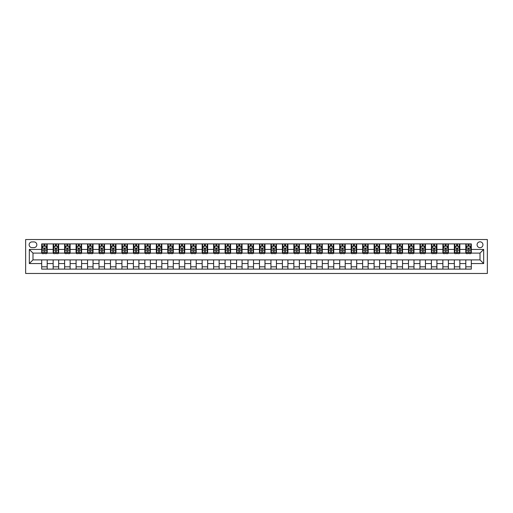 <?xml version="1.0" encoding="UTF-8"?>
<svg xmlns="http://www.w3.org/2000/svg" width="513" height="513" viewBox="0 0 513 513"><rect width="100%" height="100%" fill="white"/><g stroke="black" fill="none" stroke-linecap="round" stroke-linejoin="round"><path stroke-width="0.77" d="M480.014 241.828A2.937 2.937 0 0 0 477.077 244.765A2.937 2.937 0 0 0 480.014 247.696A2.937 2.937 0 0 0 482.951 244.765A2.937 2.937 0 0 0 480.014 241.828M25.65 273.461L487.35 273.461L487.35 239.539L25.65 239.539L25.65 273.461M31.979 247.606L33.993 247.606A2.841 2.841 0 0 0 36.84 244.765A2.841 2.841 0 0 0 33.993 241.918L31.979 241.918A2.841 2.841 0 0 0 29.132 244.765A2.841 2.841 0 0 0 31.979 247.606M41.694 263.56L29.318 263.56L29.318 249.44L41.694 249.44L41.694 253.108L32.986 253.108L32.986 259.892L41.694 259.892L41.694 269.107L471.306 269.107L471.306 259.892L480.014 259.892L480.014 253.108L471.306 253.108L471.306 249.44L483.682 249.44L483.682 263.56L471.306 263.56M471.306 249.44L471.306 243.893L41.694 243.893L41.694 249.44M465.804 243.893L465.804 253.108L466.259 253.108M468.003 253.108L469.1 253.108M470.844 253.108L471.306 253.108M465.804 253.108L459.385 253.108M454.338 243.893L454.338 253.108L454.8 253.108M456.538 253.108L457.641 253.108M454.338 253.108L447.92 253.108M442.879 243.893L442.879 253.108L443.335 253.108M445.079 253.108L446.175 253.108M442.879 253.108L436.46 253.108M431.414 243.893L431.414 253.108L431.875 253.108M433.613 253.108L434.716 253.108M431.414 253.108L424.995 253.108M419.955 243.893L419.955 253.108L420.41 253.108M422.154 253.108L423.251 253.108M419.955 253.108L413.536 253.108M408.489 243.893L408.489 253.108L408.951 253.108M410.689 253.108L411.792 253.108M408.489 253.108L402.07 253.108M397.03 243.893L397.03 253.108L397.485 253.108M399.229 253.108L400.326 253.108M397.03 253.108L390.611 253.108M385.564 243.893L385.564 253.108L386.026 253.108M387.764 253.108L388.867 253.108M385.564 253.108L379.145 253.108M374.105 243.893L374.105 253.108L374.561 253.108M376.305 253.108L377.401 253.108M374.105 253.108L367.686 253.108M362.64 243.893L362.64 253.108L363.101 253.108M364.839 253.108L365.942 253.108M362.64 253.108L356.221 253.108M351.181 243.893L351.181 253.108L351.636 253.108M353.38 253.108L354.477 253.108M351.181 253.108L344.762 253.108M339.715 243.893L339.715 253.108L340.177 253.108M341.915 253.108L343.017 253.108M339.715 253.108L333.296 253.108M328.256 243.893L328.256 253.108L328.711 253.108M330.455 253.108L331.552 253.108M328.256 253.108L321.837 253.108M316.79 243.893L316.79 253.108L317.252 253.108M318.99 253.108L320.093 253.108M316.79 253.108L310.371 253.108M305.331 243.893L305.331 253.108L305.786 253.108M307.531 253.108L308.627 253.108M305.331 253.108L298.912 253.108M293.866 243.893L293.866 253.108L294.327 253.108M296.065 253.108L297.168 253.108M293.866 253.108L287.447 253.108M282.406 243.893L282.406 253.108L282.862 253.108M284.606 253.108L285.709 253.108M282.406 253.108L275.988 253.108M270.941 243.893L270.941 253.108L271.403 253.108M273.14 253.108L274.243 253.108M270.941 253.108L264.522 253.108M259.482 243.893L259.482 253.108L259.937 253.108M261.681 253.108L262.784 253.108M259.482 253.108L253.063 253.108M248.016 243.893L248.016 253.108L248.478 253.108M250.216 253.108L251.319 253.108M248.016 253.108L241.597 253.108M236.557 243.893L236.557 253.108L237.012 253.108M238.757 253.108L239.86 253.108M236.557 253.108L230.138 253.108M225.092 243.893L225.092 253.108L225.553 253.108M227.291 253.108L228.394 253.108M225.092 253.108L218.673 253.108M213.632 243.893L213.632 253.108L214.088 253.108M215.832 253.108L216.935 253.108M213.632 253.108L207.214 253.108M202.167 243.893L202.167 253.108L202.629 253.108M204.373 253.108L205.469 253.108M202.167 253.108L195.748 253.108M190.708 243.893L190.708 253.108L191.163 253.108M192.907 253.108L194.01 253.108M190.708 253.108L184.289 253.108M179.242 243.893L179.242 253.108L179.704 253.108M181.448 253.108L182.545 253.108M179.242 253.108L172.823 253.108M167.783 243.893L167.783 253.108L168.238 253.108M169.983 253.108L171.085 253.108M167.783 253.108L161.364 253.108M156.318 243.893L156.318 253.108L156.779 253.108M158.523 253.108L159.62 253.108M156.318 253.108L149.899 253.108M144.858 243.893L144.858 253.108L145.314 253.108M147.058 253.108L148.161 253.108M144.858 253.108L138.439 253.108M133.393 243.893L133.393 253.108L133.855 253.108M135.599 253.108L136.695 253.108M133.393 253.108L126.974 253.108M121.934 243.893L121.934 253.108L122.389 253.108M124.133 253.108L125.236 253.108M121.934 253.108L115.515 253.108M110.468 243.893L110.468 253.108L110.93 253.108M112.674 253.108L113.771 253.108M110.468 253.108L104.049 253.108M99.009 243.893L99.009 253.108L99.464 253.108M101.208 253.108L102.311 253.108M99.009 253.108L92.59 253.108M87.543 243.893L87.543 253.108L88.005 253.108M89.749 253.108L90.846 253.108M87.543 253.108L81.125 253.108M76.084 243.893L76.084 253.108L76.54 253.108M78.284 253.108L79.387 253.108M76.084 253.108L69.665 253.108M64.619 243.893L64.619 253.108L65.08 253.108M66.825 253.108L67.921 253.108M64.619 253.108L58.2 253.108M53.16 243.893L53.16 253.108L53.615 253.108M55.359 253.108L56.462 253.108M53.16 253.108L46.741 253.108M41.694 253.108L42.156 253.108M43.9 253.108L44.997 253.108M41.694 259.892L47.196 259.892L47.196 269.107M471.306 259.892L47.196 259.892M47.196 243.893L47.196 253.108M41.694 246.182L42.156 246.182M43.9 246.182L44.997 246.182M46.741 246.182L47.196 246.182M41.694 266.818L47.196 266.818M53.16 259.892L53.16 269.107M58.662 243.893L58.662 253.108M53.16 246.182L53.615 246.182M55.359 246.182L56.462 246.182M58.2 246.182L58.662 246.182M58.662 259.892L58.662 269.107M53.16 266.818L58.662 266.818M64.619 259.892L64.619 269.107M70.121 259.892L70.121 269.107M64.619 266.818L70.121 266.818M70.121 243.893L70.121 253.108M64.619 246.182L65.08 246.182M66.825 246.182L67.921 246.182M69.665 246.182L70.121 246.182M76.084 259.892L76.084 269.107M81.586 259.892L81.586 269.107M76.084 266.818L81.586 266.818M81.586 243.893L81.586 253.108M76.084 246.182L76.54 246.182M78.284 246.182L79.387 246.182M81.125 246.182L81.586 246.182M87.543 259.892L87.543 269.107M93.045 259.892L93.045 269.107M87.543 266.818L93.045 266.818M93.045 243.893L93.045 253.108M87.543 246.182L88.005 246.182M89.749 246.182L90.846 246.182M92.59 246.182L93.045 246.182M99.009 259.892L99.009 269.107M104.511 259.892L104.511 269.107M99.009 266.818L104.511 266.818M104.511 243.893L104.511 253.108M99.009 246.182L99.464 246.182M101.208 246.182L102.311 246.182M104.049 246.182L104.511 246.182M110.468 259.892L110.468 269.107M115.97 259.892L115.97 269.107M110.468 266.818L115.97 266.818M115.97 243.893L115.97 253.108M110.468 246.182L110.93 246.182M112.674 246.182L113.771 246.182M115.515 246.182L115.97 246.182M121.934 259.892L121.934 269.107M127.436 259.892L127.436 269.107M121.934 266.818L127.436 266.818M127.436 243.893L127.436 253.108M121.934 246.182L122.389 246.182M124.133 246.182L125.236 246.182M126.974 246.182L127.436 246.182M133.393 259.892L133.393 269.107M138.895 259.892L138.895 269.107M133.393 266.818L138.895 266.818M138.895 243.893L138.895 253.108M133.393 246.182L133.855 246.182M135.599 246.182L136.695 246.182M138.439 246.182L138.895 246.182M144.858 259.892L144.858 269.107M150.36 259.892L150.36 269.107M144.858 266.818L150.36 266.818M150.36 243.893L150.36 253.108M144.858 246.182L145.314 246.182M147.058 246.182L148.161 246.182M149.899 246.182L150.36 246.182M156.318 259.892L156.318 269.107M161.819 259.892L161.819 269.107M156.318 266.818L161.819 266.818M161.819 243.893L161.819 253.108M156.318 246.182L156.779 246.182M158.523 246.182L159.62 246.182M161.364 246.182L161.819 246.182M167.783 259.892L167.783 269.107M173.285 259.892L173.285 269.107M167.783 266.818L173.285 266.818M173.285 243.893L173.285 253.108M167.783 246.182L168.238 246.182M169.983 246.182L171.085 246.182M172.823 246.182L173.285 246.182M179.242 259.892L179.242 269.107M184.744 259.892L184.744 269.107M179.242 266.818L184.744 266.818M184.744 243.893L184.744 253.108M179.242 246.182L179.704 246.182M181.448 246.182L182.545 246.182M184.289 246.182L184.744 246.182M190.708 259.892L190.708 269.107M196.21 259.892L196.21 269.107M190.708 266.818L196.21 266.818M196.21 243.893L196.21 253.108M190.708 246.182L191.163 246.182M192.907 246.182L194.01 246.182M195.748 246.182L196.21 246.182M202.167 259.892L202.167 269.107M207.669 259.892L207.669 269.107M202.167 266.818L207.669 266.818M207.669 243.893L207.669 253.108M202.167 246.182L202.629 246.182M204.373 246.182L205.469 246.182M207.214 246.182L207.669 246.182M213.632 259.892L213.632 269.107M219.134 259.892L219.134 269.107M213.632 266.818L219.134 266.818M219.134 243.893L219.134 253.108M213.632 246.182L214.088 246.182M215.832 246.182L216.935 246.182M218.673 246.182L219.134 246.182M225.092 259.892L225.092 269.107M230.594 259.892L230.594 269.107M225.092 266.818L230.594 266.818M230.594 243.893L230.594 253.108M225.092 246.182L225.553 246.182M227.291 246.182L228.394 246.182M230.138 246.182L230.594 246.182M236.557 259.892L236.557 269.107M242.059 259.892L242.059 269.107M236.557 266.818L242.059 266.818M242.059 243.893L242.059 253.108M236.557 246.182L237.012 246.182M238.757 246.182L239.86 246.182M241.597 246.182L242.059 246.182M248.016 259.892L248.016 269.107M253.518 259.892L253.518 269.107M248.016 266.818L253.518 266.818M253.518 243.893L253.518 253.108M248.016 246.182L248.478 246.182M250.216 246.182L251.319 246.182M253.063 246.182L253.518 246.182M259.482 259.892L259.482 269.107M264.984 259.892L264.984 269.107M259.482 266.818L264.984 266.818M264.984 243.893L264.984 253.108M259.482 246.182L259.937 246.182M261.681 246.182L262.784 246.182M264.522 246.182L264.984 246.182M270.941 259.892L270.941 269.107M276.443 259.892L276.443 269.107M270.941 266.818L276.443 266.818M276.443 243.893L276.443 253.108M270.941 246.182L271.403 246.182M273.14 246.182L274.243 246.182M275.988 246.182L276.443 246.182M282.406 259.892L282.406 269.107M287.908 259.892L287.908 269.107M282.406 266.818L287.908 266.818M287.908 243.893L287.908 253.108M282.406 246.182L282.862 246.182M284.606 246.182L285.709 246.182M287.447 246.182L287.908 246.182M293.866 259.892L293.866 269.107M299.368 259.892L299.368 269.107M293.866 266.818L299.368 266.818M299.368 243.893L299.368 253.108M293.866 246.182L294.327 246.182M296.065 246.182L297.168 246.182M298.912 246.182L299.368 246.182M305.331 259.892L305.331 269.107M310.833 259.892L310.833 269.107M305.331 266.818L310.833 266.818M310.833 243.893L310.833 253.108M305.331 246.182L305.786 246.182M307.531 246.182L308.627 246.182M310.371 246.182L310.833 246.182M316.79 259.892L316.79 269.107M322.292 259.892L322.292 269.107M316.79 266.818L322.292 266.818M322.292 243.893L322.292 253.108M316.79 246.182L317.252 246.182M318.99 246.182L320.093 246.182M321.837 246.182L322.292 246.182M328.256 259.892L328.256 269.107M333.758 259.892L333.758 269.107M328.256 266.818L333.758 266.818M333.758 243.893L333.758 253.108M328.256 246.182L328.711 246.182M330.455 246.182L331.552 246.182M333.296 246.182L333.758 246.182M339.715 259.892L339.715 269.107M345.217 259.892L345.217 269.107M339.715 266.818L345.217 266.818M345.217 243.893L345.217 253.108M339.715 246.182L340.177 246.182M341.915 246.182L343.017 246.182M344.762 246.182L345.217 246.182M351.181 259.892L351.181 269.107M356.682 259.892L356.682 269.107M351.181 266.818L356.682 266.818M356.682 243.893L356.682 253.108M351.181 246.182L351.636 246.182M353.38 246.182L354.477 246.182M356.221 246.182L356.682 246.182M362.64 259.892L362.64 269.107M368.142 259.892L368.142 269.107M362.64 266.818L368.142 266.818M368.142 243.893L368.142 253.108M362.64 246.182L363.101 246.182M364.839 246.182L365.942 246.182M367.686 246.182L368.142 246.182M374.105 259.892L374.105 269.107M379.607 259.892L379.607 269.107M374.105 266.818L379.607 266.818M379.607 243.893L379.607 253.108M374.105 246.182L374.561 246.182M376.305 246.182L377.401 246.182M379.145 246.182L379.607 246.182M385.564 259.892L385.564 269.107M391.066 259.892L391.066 269.107M385.564 266.818L391.066 266.818M391.066 243.893L391.066 253.108M385.564 246.182L386.026 246.182M387.764 246.182L388.867 246.182M390.611 246.182L391.066 246.182M397.03 259.892L397.03 269.107M402.532 259.892L402.532 269.107M397.03 266.818L402.532 266.818M402.532 243.893L402.532 253.108M397.03 246.182L397.485 246.182M399.229 246.182L400.326 246.182M402.07 246.182L402.532 246.182M408.489 259.892L408.489 269.107M413.991 259.892L413.991 269.107M408.489 266.818L413.991 266.818M413.991 243.893L413.991 253.108M408.489 246.182L408.951 246.182M410.689 246.182L411.792 246.182M413.536 246.182L413.991 246.182M419.955 259.892L419.955 269.107M425.457 259.892L425.457 269.107M419.955 266.818L425.457 266.818M425.457 243.893L425.457 253.108M419.955 246.182L420.41 246.182M422.154 246.182L423.251 246.182M424.995 246.182L425.457 246.182M431.414 259.892L431.414 269.107M436.916 259.892L436.916 269.107M431.414 266.818L436.916 266.818M436.916 243.893L436.916 253.108M431.414 246.182L431.875 246.182M433.613 246.182L434.716 246.182M436.46 246.182L436.916 246.182M442.879 259.892L442.879 269.107M448.381 259.892L448.381 269.107M442.879 266.818L448.381 266.818M448.381 243.893L448.381 253.108M442.879 246.182L443.335 246.182M445.079 246.182L446.175 246.182M447.92 246.182L448.381 246.182M454.338 259.892L454.338 269.107M459.84 259.892L459.84 269.107M454.338 266.818L459.84 266.818M459.84 243.893L459.84 253.108M454.338 246.182L454.8 246.182M456.538 246.182L457.641 246.182M459.385 246.182L459.84 246.182M465.804 259.892L465.804 269.107M465.804 266.818L471.306 266.818M465.804 246.182L466.259 246.182M468.003 246.182L469.1 246.182M470.844 246.182L471.306 246.182M32.986 253.108L29.318 249.44M32.986 259.892L29.318 263.56M483.682 249.44L480.014 253.108M483.682 263.56L480.014 259.892M44.997 245.086L43.9 245.086M46.741 252.505L44.997 252.505L44.997 253.659L46.741 253.659L46.741 248.061L45.824 246.227L43.073 246.227L42.156 248.061L42.156 253.659L43.9 253.659L43.9 252.505L42.156 252.505M42.156 248.061L42.156 243.893M46.741 248.061L46.741 243.893M43.9 246.227L43.9 243.893M44.997 243.893L44.997 246.227M44.997 252.505L44.997 248.754L43.9 248.754L43.9 252.505M56.462 245.086L55.359 245.086M58.2 252.505L56.462 252.505L56.462 253.659L58.2 253.659L58.2 248.061L57.283 246.227L54.532 246.227L53.615 248.061L53.615 253.659L55.359 253.659L55.359 252.505L53.615 252.505M53.615 248.061L53.615 243.893M58.2 248.061L58.2 243.893M55.359 246.227L55.359 243.893M56.462 243.893L56.462 246.227M56.462 252.505L56.462 248.754L55.359 248.754L55.359 252.505M67.921 245.086L66.825 245.086M69.665 252.505L67.921 252.505L67.921 253.659L69.665 253.659L69.665 248.061L68.748 246.227L65.997 246.227L65.08 248.061L65.08 253.659L66.825 253.659L66.825 252.505L65.08 252.505M65.08 248.061L65.08 243.893M69.665 248.061L69.665 243.893M66.825 246.227L66.825 243.893M67.921 243.893L67.921 246.227M67.921 252.505L67.921 248.754L66.825 248.754L66.825 252.505M79.387 245.086L78.284 245.086M81.125 252.505L79.387 252.505L79.387 253.659L81.125 253.659L81.125 248.061L80.208 246.227L77.457 246.227L76.54 248.061L76.54 253.659L78.284 253.659L78.284 252.505L76.54 252.505M76.54 248.061L76.54 243.893M81.125 248.061L81.125 243.893M78.284 246.227L78.284 243.893M79.387 243.893L79.387 246.227M79.387 252.505L79.387 248.754L78.284 248.754L78.284 252.505M90.846 245.086L89.749 245.086M92.59 252.505L90.846 252.505L90.846 253.659L92.59 253.659L92.59 248.061L91.673 246.227L88.922 246.227L88.005 248.061L88.005 253.659L89.749 253.659L89.749 252.505L88.005 252.505M88.005 248.061L88.005 243.893M92.59 248.061L92.59 243.893M89.749 246.227L89.749 243.893M90.846 243.893L90.846 246.227M90.846 252.505L90.846 248.754L89.749 248.754L89.749 252.505M102.311 245.086L101.208 245.086M104.049 252.505L102.311 252.505L102.311 253.659L104.049 253.659L104.049 248.061L103.132 246.227L100.381 246.227L99.464 248.061L99.464 253.659L101.208 253.659L101.208 252.505L99.464 252.505M99.464 248.061L99.464 243.893M104.049 248.061L104.049 243.893M101.208 246.227L101.208 243.893M102.311 243.893L102.311 246.227M102.311 252.505L102.311 248.754L101.208 248.754L101.208 252.505M113.771 245.086L112.674 245.086M115.515 252.505L113.771 252.505L113.771 253.659L115.515 253.659L115.515 248.061L114.598 246.227L111.847 246.227L110.93 248.061L110.93 253.659L112.674 253.659L112.674 252.505L110.93 252.505M110.93 248.061L110.93 243.893M115.515 248.061L115.515 243.893M112.674 246.227L112.674 243.893M113.771 243.893L113.771 246.227M113.771 252.505L113.771 248.754L112.674 248.754L112.674 252.505M125.236 245.086L124.133 245.086M126.974 252.505L125.236 252.505L125.236 253.659L126.974 253.659L126.974 248.061L126.057 246.227L123.306 246.227L122.389 248.061L122.389 253.659L124.133 253.659L124.133 252.505L122.389 252.505M122.389 248.061L122.389 243.893M126.974 248.061L126.974 243.893M124.133 246.227L124.133 243.893M125.236 243.893L125.236 246.227M125.236 252.505L125.236 248.754L124.133 248.754L124.133 252.505M136.695 245.086L135.599 245.086M138.439 252.505L136.695 252.505L136.695 253.659L138.439 253.659L138.439 248.061L137.522 246.227L134.772 246.227L133.855 248.061L133.855 253.659L135.599 253.659L135.599 252.505L133.855 252.505M133.855 248.061L133.855 243.893M138.439 248.061L138.439 243.893M135.599 246.227L135.599 243.893M136.695 243.893L136.695 246.227M136.695 252.505L136.695 248.754L135.599 248.754L135.599 252.505M148.161 245.086L147.058 245.086M149.899 252.505L148.161 252.505L148.161 253.659L149.899 253.659L149.899 248.061L148.982 246.227L146.231 246.227L145.314 248.061L145.314 253.659L147.058 253.659L147.058 252.505L145.314 252.505M145.314 248.061L145.314 243.893M149.899 248.061L149.899 243.893M147.058 246.227L147.058 243.893M148.161 243.893L148.161 246.227M148.161 252.505L148.161 248.754L147.058 248.754L147.058 252.505M159.62 245.086L158.523 245.086M161.364 252.505L159.62 252.505L159.62 253.659L161.364 253.659L161.364 248.061L160.447 246.227L157.696 246.227L156.779 248.061L156.779 253.659L158.523 253.659L158.523 252.505L156.779 252.505M156.779 248.061L156.779 243.893M161.364 248.061L161.364 243.893M158.523 246.227L158.523 243.893M159.62 243.893L159.62 246.227M159.62 252.505L159.62 248.754L158.523 248.754L158.523 252.505M171.085 245.086L169.983 245.086M172.823 252.505L171.085 252.505L171.085 253.659L172.823 253.659L172.823 248.061L171.906 246.227L169.155 246.227L168.238 248.061L168.238 253.659L169.983 253.659L169.983 252.505L168.238 252.505M168.238 248.061L168.238 243.893M172.823 248.061L172.823 243.893M169.983 246.227L169.983 243.893M171.085 243.893L171.085 246.227M171.085 252.505L171.085 248.754L169.983 248.754L169.983 252.505M182.545 245.086L181.448 245.086M184.289 252.505L182.545 252.505L182.545 253.659L184.289 253.659L184.289 248.061L183.372 246.227L180.621 246.227L179.704 248.061L179.704 253.659L181.448 253.659L181.448 252.505L179.704 252.505M179.704 248.061L179.704 243.893M184.289 248.061L184.289 243.893M181.448 246.227L181.448 243.893M182.545 243.893L182.545 246.227M182.545 252.505L182.545 248.754L181.448 248.754L181.448 252.505M194.01 245.086L192.907 245.086M195.748 252.505L194.01 252.505L194.01 253.659L195.748 253.659L195.748 248.061L194.831 246.227L192.08 246.227L191.163 248.061L191.163 253.659L192.907 253.659L192.907 252.505L191.163 252.505M191.163 248.061L191.163 243.893M195.748 248.061L195.748 243.893M192.907 246.227L192.907 243.893M194.01 243.893L194.01 246.227M194.01 252.505L194.01 248.754L192.907 248.754L192.907 252.505M205.469 245.086L204.373 245.086M207.214 252.505L205.469 252.505L205.469 253.659L207.214 253.659L207.214 248.061L206.297 246.227L203.546 246.227L202.629 248.061L202.629 253.659L204.373 253.659L204.373 252.505L202.629 252.505M202.629 248.061L202.629 243.893M207.214 248.061L207.214 243.893M204.373 246.227L204.373 243.893M205.469 243.893L205.469 246.227M205.469 252.505L205.469 248.754L204.373 248.754L204.373 252.505M216.935 245.086L215.832 245.086M218.673 252.505L216.935 252.505L216.935 253.659L218.673 253.659L218.673 248.061L217.756 246.227L215.005 246.227L214.088 248.061L214.088 253.659L215.832 253.659L215.832 252.505L214.088 252.505M214.088 248.061L214.088 243.893M218.673 248.061L218.673 243.893M215.832 246.227L215.832 243.893M216.935 243.893L216.935 246.227M216.935 252.505L216.935 248.754L215.832 248.754L215.832 252.505M228.394 245.086L227.291 245.086M230.138 252.505L228.394 252.505L228.394 253.659L230.138 253.659L230.138 248.061L229.221 246.227L226.47 246.227L225.553 248.061L225.553 253.659L227.291 253.659L227.291 252.505L225.553 252.505M225.553 248.061L225.553 243.893M230.138 248.061L230.138 243.893M227.291 246.227L227.291 243.893M228.394 243.893L228.394 246.227M228.394 252.505L228.394 248.754L227.291 248.754L227.291 252.505M239.86 245.086L238.757 245.086M241.597 252.505L239.86 252.505L239.86 253.659L241.597 253.659L241.597 248.061L240.68 246.227L237.929 246.227L237.012 248.061L237.012 253.659L238.757 253.659L238.757 252.505L237.012 252.505M237.012 248.061L237.012 243.893M241.597 248.061L241.597 243.893M238.757 246.227L238.757 243.893M239.86 243.893L239.86 246.227M239.86 252.505L239.86 248.754L238.757 248.754L238.757 252.505M251.319 245.086L250.216 245.086M253.063 252.505L251.319 252.505L251.319 253.659L253.063 253.659L253.063 248.061L252.146 246.227L249.395 246.227L248.478 248.061L248.478 253.659L250.216 253.659L250.216 252.505L248.478 252.505M248.478 248.061L248.478 243.893M253.063 248.061L253.063 243.893M250.216 246.227L250.216 243.893M251.319 243.893L251.319 246.227M251.319 252.505L251.319 248.754L250.216 248.754L250.216 252.505M262.784 245.086L261.681 245.086M264.522 252.505L262.784 252.505L262.784 253.659L264.522 253.659L264.522 248.061L263.605 246.227L260.854 246.227L259.937 248.061L259.937 253.659L261.681 253.659L261.681 252.505L259.937 252.505M259.937 248.061L259.937 243.893M264.522 248.061L264.522 243.893M261.681 246.227L261.681 243.893M262.784 243.893L262.784 246.227M262.784 252.505L262.784 248.754L261.681 248.754L261.681 252.505M274.243 245.086L273.14 245.086M275.988 252.505L274.243 252.505L274.243 253.659L275.988 253.659L275.988 248.061L275.071 246.227L272.32 246.227L271.403 248.061L271.403 253.659L273.14 253.659L273.14 252.505L271.403 252.505M271.403 248.061L271.403 243.893M275.988 248.061L275.988 243.893M273.14 246.227L273.14 243.893M274.243 243.893L274.243 246.227M274.243 252.505L274.243 248.754L273.14 248.754L273.14 252.505M285.709 245.086L284.606 245.086M287.447 252.505L285.709 252.505L285.709 253.659L287.447 253.659L287.447 248.061L286.53 246.227L283.779 246.227L282.862 248.061L282.862 253.659L284.606 253.659L284.606 252.505L282.862 252.505M282.862 248.061L282.862 243.893M287.447 248.061L287.447 243.893M284.606 246.227L284.606 243.893M285.709 243.893L285.709 246.227M285.709 252.505L285.709 248.754L284.606 248.754L284.606 252.505M297.168 245.086L296.065 245.086M298.912 252.505L297.168 252.505L297.168 253.659L298.912 253.659L298.912 248.061L297.995 246.227L295.244 246.227L294.327 248.061L294.327 253.659L296.065 253.659L296.065 252.505L294.327 252.505M294.327 248.061L294.327 243.893M298.912 248.061L298.912 243.893M296.065 246.227L296.065 243.893M297.168 243.893L297.168 246.227M297.168 252.505L297.168 248.754L296.065 248.754L296.065 252.505M308.627 245.086L307.531 245.086M310.371 252.505L308.627 252.505L308.627 253.659L310.371 253.659L310.371 248.061L309.454 246.227L306.703 246.227L305.786 248.061L305.786 253.659L307.531 253.659L307.531 252.505L305.786 252.505M305.786 248.061L305.786 243.893M310.371 248.061L310.371 243.893M307.531 246.227L307.531 243.893M308.627 243.893L308.627 246.227M308.627 252.505L308.627 248.754L307.531 248.754L307.531 252.505M320.093 245.086L318.99 245.086M321.837 252.505L320.093 252.505L320.093 253.659L321.837 253.659L321.837 248.061L320.92 246.227L318.169 246.227L317.252 248.061L317.252 253.659L318.99 253.659L318.99 252.505L317.252 252.505M317.252 248.061L317.252 243.893M321.837 248.061L321.837 243.893M318.99 246.227L318.99 243.893M320.093 243.893L320.093 246.227M320.093 252.505L320.093 248.754L318.99 248.754L318.99 252.505M331.552 245.086L330.455 245.086M333.296 252.505L331.552 252.505L331.552 253.659L333.296 253.659L333.296 248.061L332.379 246.227L329.628 246.227L328.711 248.061L328.711 253.659L330.455 253.659L330.455 252.505L328.711 252.505M328.711 248.061L328.711 243.893M333.296 248.061L333.296 243.893M330.455 246.227L330.455 243.893M331.552 243.893L331.552 246.227M331.552 252.505L331.552 248.754L330.455 248.754L330.455 252.505M343.017 245.086L341.915 245.086M344.762 252.505L343.017 252.505L343.017 253.659L344.762 253.659L344.762 248.061L343.845 246.227L341.094 246.227L340.177 248.061L340.177 253.659L341.915 253.659L341.915 252.505L340.177 252.505M340.177 248.061L340.177 243.893M344.762 248.061L344.762 243.893M341.915 246.227L341.915 243.893M343.017 243.893L343.017 246.227M343.017 252.505L343.017 248.754L341.915 248.754L341.915 252.505M354.477 245.086L353.38 245.086M356.221 252.505L354.477 252.505L354.477 253.659L356.221 253.659L356.221 248.061L355.304 246.227L352.553 246.227L351.636 248.061L351.636 253.659L353.38 253.659L353.38 252.505L351.636 252.505M351.636 248.061L351.636 243.893M356.221 248.061L356.221 243.893M353.38 246.227L353.38 243.893M354.477 243.893L354.477 246.227M354.477 252.505L354.477 248.754L353.38 248.754L353.38 252.505M365.942 245.086L364.839 245.086M367.686 252.505L365.942 252.505L365.942 253.659L367.686 253.659L367.686 248.061L366.769 246.227L364.018 246.227L363.101 248.061L363.101 253.659L364.839 253.659L364.839 252.505L363.101 252.505M363.101 248.061L363.101 243.893M367.686 248.061L367.686 243.893M364.839 246.227L364.839 243.893M365.942 243.893L365.942 246.227M365.942 252.505L365.942 248.754L364.839 248.754L364.839 252.505M377.401 245.086L376.305 245.086M379.145 252.505L377.401 252.505L377.401 253.659L379.145 253.659L379.145 248.061L378.228 246.227L375.478 246.227L374.561 248.061L374.561 253.659L376.305 253.659L376.305 252.505L374.561 252.505M374.561 248.061L374.561 243.893M379.145 248.061L379.145 243.893M376.305 246.227L376.305 243.893M377.401 243.893L377.401 246.227M377.401 252.505L377.401 248.754L376.305 248.754L376.305 252.505M388.867 245.086L387.764 245.086M390.611 252.505L388.867 252.505L388.867 253.659L390.611 253.659L390.611 248.061L389.694 246.227L386.943 246.227L386.026 248.061L386.026 253.659L387.764 253.659L387.764 252.505L386.026 252.505M386.026 248.061L386.026 243.893M390.611 248.061L390.611 243.893M387.764 246.227L387.764 243.893M388.867 243.893L388.867 246.227M388.867 252.505L388.867 248.754L387.764 248.754L387.764 252.505M400.326 245.086L399.229 245.086M402.07 252.505L400.326 252.505L400.326 253.659L402.07 253.659L402.07 248.061L401.153 246.227L398.402 246.227L397.485 248.061L397.485 253.659L399.229 253.659L399.229 252.505L397.485 252.505M397.485 248.061L397.485 243.893M402.07 248.061L402.07 243.893M399.229 246.227L399.229 243.893M400.326 243.893L400.326 246.227M400.326 252.505L400.326 248.754L399.229 248.754L399.229 252.505M411.792 245.086L410.689 245.086M413.536 252.505L411.792 252.505L411.792 253.659L413.536 253.659L413.536 248.061L412.619 246.227L409.868 246.227L408.951 248.061L408.951 253.659L410.689 253.659L410.689 252.505L408.951 252.505M408.951 248.061L408.951 243.893M413.536 248.061L413.536 243.893M410.689 246.227L410.689 243.893M411.792 243.893L411.792 246.227M411.792 252.505L411.792 248.754L410.689 248.754L410.689 252.505M423.251 245.086L422.154 245.086M424.995 252.505L423.251 252.505L423.251 253.659L424.995 253.659L424.995 248.061L424.078 246.227L421.327 246.227L420.41 248.061L420.41 253.659L422.154 253.659L422.154 252.505L420.41 252.505M420.41 248.061L420.41 243.893M424.995 248.061L424.995 243.893M422.154 246.227L422.154 243.893M423.251 243.893L423.251 246.227M423.251 252.505L423.251 248.754L422.154 248.754L422.154 252.505M434.716 245.086L433.613 245.086M436.46 252.505L434.716 252.505L434.716 253.659L436.46 253.659L436.46 248.061L435.543 246.227L432.792 246.227L431.875 248.061L431.875 253.659L433.613 253.659L433.613 252.505L431.875 252.505M431.875 248.061L431.875 243.893M436.46 248.061L436.46 243.893M433.613 246.227L433.613 243.893M434.716 243.893L434.716 246.227M434.716 252.505L434.716 248.754L433.613 248.754L433.613 252.505M446.175 245.086L445.079 245.086M447.92 252.505L446.175 252.505L446.175 253.659L447.92 253.659L447.92 248.061L447.003 246.227L444.252 246.227L443.335 248.061L443.335 253.659L445.079 253.659L445.079 252.505L443.335 252.505M443.335 248.061L443.335 243.893M447.92 248.061L447.92 243.893M445.079 246.227L445.079 243.893M446.175 243.893L446.175 246.227M446.175 252.505L446.175 248.754L445.079 248.754L445.079 252.505M457.641 245.086L456.538 245.086M459.385 252.505L457.641 252.505L457.641 253.659L459.385 253.659L459.385 248.061L458.468 246.227L455.717 246.227L454.8 248.061L454.8 253.659L456.538 253.659L456.538 252.505L454.8 252.505M454.8 248.061L454.8 243.893M459.385 248.061L459.385 243.893M456.538 246.227L456.538 243.893M457.641 243.893L457.641 246.227M457.641 252.505L457.641 248.754L456.538 248.754L456.538 252.505M469.1 245.086L468.003 245.086M470.844 252.505L469.1 252.505L469.1 253.659L470.844 253.659L470.844 248.061L469.927 246.227L467.176 246.227L466.259 248.061L466.259 253.659L468.003 253.659L468.003 252.505L466.259 252.505M466.259 248.061L466.259 243.893M470.844 248.061L470.844 243.893M468.003 246.227L468.003 243.893M469.1 243.893L469.1 246.227M469.1 252.505L469.1 248.754L468.003 248.754L468.003 252.505M53.16 263.56L47.196 263.56M53.16 249.44L47.196 249.44M64.619 249.44L58.662 249.44M64.619 263.56L58.662 263.56M76.084 249.44L70.121 249.44M76.084 263.56L70.121 263.56M87.543 249.44L81.586 249.44M87.543 263.56L81.586 263.56M99.009 249.44L93.045 249.44M99.009 263.56L93.045 263.56M110.468 249.44L104.511 249.44M110.468 263.56L104.511 263.56M121.934 249.44L115.97 249.44M121.934 263.56L115.97 263.56M133.393 249.44L127.436 249.44M133.393 263.56L127.436 263.56M144.858 249.44L138.895 249.44M144.858 263.56L138.895 263.56M156.318 249.44L150.36 249.44M156.318 263.56L150.36 263.56M167.783 249.44L161.819 249.44M167.783 263.56L161.819 263.56M179.242 249.44L173.285 249.44M179.242 263.56L173.285 263.56M190.708 249.44L184.744 249.44M190.708 263.56L184.744 263.56M202.167 249.44L196.21 249.44M202.167 263.56L196.21 263.56M213.632 249.44L207.669 249.44M213.632 263.56L207.669 263.56M225.092 249.44L219.134 249.44M225.092 263.56L219.134 263.56M236.557 249.44L230.594 249.44M236.557 263.56L230.594 263.56M248.016 249.44L242.059 249.44M248.016 263.56L242.059 263.56M259.482 249.44L253.518 249.44M259.482 263.56L253.518 263.56M270.941 249.44L264.984 249.44M270.941 263.56L264.984 263.56M282.406 249.44L276.443 249.44M282.406 263.56L276.443 263.56M293.866 249.44L287.908 249.44M293.866 263.56L287.908 263.56M305.331 249.44L299.368 249.44M305.331 263.56L299.368 263.56M316.79 249.44L310.833 249.44M316.79 263.56L310.833 263.56M328.256 249.44L322.292 249.44M328.256 263.56L322.292 263.56M339.715 249.44L333.758 249.44M339.715 263.56L333.758 263.56M351.181 249.44L345.217 249.44M351.181 263.56L345.217 263.56M362.64 249.44L356.682 249.44M362.64 263.56L356.682 263.56M374.105 249.44L368.142 249.44M374.105 263.56L368.142 263.56M385.564 249.44L379.607 249.44M385.564 263.56L379.607 263.56M397.03 249.44L391.066 249.44M397.03 263.56L391.066 263.56M408.489 249.44L402.532 249.44M408.489 263.56L402.532 263.56M419.955 249.44L413.991 249.44M419.955 263.56L413.991 263.56M431.414 249.44L425.457 249.44M431.414 263.56L425.457 263.56M442.879 249.44L436.916 249.44M442.879 263.56L436.916 263.56M454.338 249.44L448.381 249.44M454.338 263.56L448.381 263.56M465.804 249.44L459.84 249.44M465.804 263.56L459.84 263.56M46.715 248.016L42.181 248.016M42.156 246.343L43.015 246.343M45.881 246.343L46.741 246.343M43.9 250.049L42.156 250.049M46.741 250.049L44.997 250.049M44.997 245.669L43.9 245.669M58.181 248.016L53.641 248.016M53.615 246.343L54.481 246.343M57.341 246.343L58.2 246.343M55.359 250.049L53.615 250.049M58.2 250.049L56.462 250.049M56.462 245.669L55.359 245.669M69.64 248.016L65.106 248.016M65.08 246.343L65.94 246.343M68.806 246.343L69.665 246.343M66.825 250.049L65.08 250.049M69.665 250.049L67.921 250.049M67.921 245.669L66.825 245.669M81.105 248.016L76.565 248.016M76.54 246.343L77.405 246.343M80.265 246.343L81.125 246.343M78.284 250.049L76.54 250.049M81.125 250.049L79.387 250.049M79.387 245.669L78.284 245.669M92.564 248.016L88.031 248.016M88.005 246.343L88.864 246.343M91.731 246.343L92.59 246.343M89.749 250.049L88.005 250.049M92.59 250.049L90.846 250.049M90.846 245.669L89.749 245.669M104.03 248.016L99.49 248.016M99.464 246.343L100.33 246.343M103.19 246.343L104.049 246.343M101.208 250.049L99.464 250.049M104.049 250.049L102.311 250.049M102.311 245.669L101.208 245.669M115.489 248.016L110.949 248.016M110.93 246.343L111.789 246.343M114.649 246.343L115.515 246.343M112.674 250.049L110.93 250.049M115.515 250.049L113.771 250.049M113.771 245.669L112.674 245.669M126.955 248.016L122.415 248.016M122.389 246.343L123.255 246.343M126.115 246.343L126.974 246.343M124.133 250.049L122.389 250.049M126.974 250.049L125.236 250.049M125.236 245.669L124.133 245.669M138.414 248.016L133.874 248.016M133.855 246.343L134.714 246.343M137.574 246.343L138.439 246.343M135.599 250.049L133.855 250.049M138.439 250.049L136.695 250.049M136.695 245.669L135.599 245.669M149.879 248.016L145.339 248.016M145.314 246.343L146.179 246.343M149.039 246.343L149.899 246.343M147.058 250.049L145.314 250.049M149.899 250.049L148.161 250.049M148.161 245.669L147.058 245.669M161.338 248.016L156.798 248.016M156.779 246.343L157.638 246.343M160.498 246.343L161.364 246.343M158.523 250.049L156.779 250.049M161.364 250.049L159.62 250.049M159.62 245.669L158.523 245.669M172.804 248.016L168.264 248.016M168.238 246.343L169.104 246.343M171.964 246.343L172.823 246.343M169.983 250.049L168.238 250.049M172.823 250.049L171.085 250.049M171.085 245.669L169.983 245.669M184.263 248.016L179.723 248.016M179.704 246.343L180.563 246.343M183.423 246.343L184.289 246.343M181.448 250.049L179.704 250.049M184.289 250.049L182.545 250.049M182.545 245.669L181.448 245.669M195.729 248.016L191.189 248.016M191.163 246.343L192.029 246.343M194.889 246.343L195.748 246.343M192.907 250.049L191.163 250.049M195.748 250.049L194.01 250.049M194.01 245.669L192.907 245.669M207.188 248.016L202.648 248.016M202.629 246.343L203.488 246.343M206.348 246.343L207.214 246.343M204.373 250.049L202.629 250.049M207.214 250.049L205.469 250.049M205.469 245.669L204.373 245.669M218.653 248.016L214.113 248.016M214.088 246.343L214.953 246.343M217.813 246.343L218.673 246.343M215.832 250.049L214.088 250.049M218.673 250.049L216.935 250.049M216.935 245.669L215.832 245.669M230.113 248.016L225.573 248.016M225.553 246.343L226.413 246.343M229.273 246.343L230.138 246.343M227.291 250.049L225.553 250.049M230.138 250.049L228.394 250.049M228.394 245.669L227.291 245.669M241.578 248.016L237.038 248.016M237.012 246.343L237.878 246.343M240.738 246.343L241.597 246.343M238.757 250.049L237.012 250.049M241.597 250.049L239.86 250.049M239.86 245.669L238.757 245.669M253.037 248.016L248.497 248.016M248.478 246.343L249.337 246.343M252.197 246.343L253.063 246.343M250.216 250.049L248.478 250.049M253.063 250.049L251.319 250.049M251.319 245.669L250.216 245.669M264.503 248.016L259.963 248.016M259.937 246.343L260.803 246.343M263.663 246.343L264.522 246.343M261.681 250.049L259.937 250.049M264.522 250.049L262.784 250.049M262.784 245.669L261.681 245.669M275.962 248.016L271.422 248.016M271.403 246.343L272.262 246.343M275.122 246.343L275.988 246.343M273.14 250.049L271.403 250.049M275.988 250.049L274.243 250.049M274.243 245.669L273.14 245.669M287.427 248.016L282.887 248.016M282.862 246.343L283.727 246.343M286.587 246.343L287.447 246.343M284.606 250.049L282.862 250.049M287.447 250.049L285.709 250.049M285.709 245.669L284.606 245.669M298.887 248.016L294.347 248.016M294.327 246.343L295.187 246.343M298.047 246.343L298.912 246.343M296.065 250.049L294.327 250.049M298.912 250.049L297.168 250.049M297.168 245.669L296.065 245.669M310.352 248.016L305.812 248.016M305.786 246.343L306.652 246.343M309.512 246.343L310.371 246.343M307.531 250.049L305.786 250.049M310.371 250.049L308.627 250.049M308.627 245.669L307.531 245.669M321.811 248.016L317.271 248.016M317.252 246.343L318.111 246.343M320.971 246.343L321.837 246.343M318.99 250.049L317.252 250.049M321.837 250.049L320.093 250.049M320.093 245.669L318.99 245.669M333.277 248.016L328.737 248.016M328.711 246.343L329.577 246.343M332.437 246.343L333.296 246.343M330.455 250.049L328.711 250.049M333.296 250.049L331.552 250.049M331.552 245.669L330.455 245.669M344.736 248.016L340.196 248.016M340.177 246.343L341.036 246.343M343.896 246.343L344.762 246.343M341.915 250.049L340.177 250.049M344.762 250.049L343.017 250.049M343.017 245.669L341.915 245.669M356.202 248.016L351.661 248.016M351.636 246.343L352.502 246.343M355.362 246.343L356.221 246.343M353.38 250.049L351.636 250.049M356.221 250.049L354.477 250.049M354.477 245.669L353.38 245.669M367.661 248.016L363.121 248.016M363.101 246.343L363.961 246.343M366.821 246.343L367.686 246.343M364.839 250.049L363.101 250.049M367.686 250.049L365.942 250.049M365.942 245.669L364.839 245.669M379.126 248.016L374.586 248.016M374.561 246.343L375.426 246.343M378.286 246.343L379.145 246.343M376.305 250.049L374.561 250.049M379.145 250.049L377.401 250.049M377.401 245.669L376.305 245.669M390.585 248.016L386.045 248.016M386.026 246.343L386.885 246.343M389.745 246.343L390.611 246.343M387.764 250.049L386.026 250.049M390.611 250.049L388.867 250.049M388.867 245.669L387.764 245.669M402.051 248.016L397.511 248.016M397.485 246.343L398.351 246.343M401.211 246.343L402.07 246.343M399.229 250.049L397.485 250.049M402.07 250.049L400.326 250.049M400.326 245.669L399.229 245.669M413.51 248.016L408.97 248.016M408.951 246.343L409.81 246.343M412.67 246.343L413.536 246.343M410.689 250.049L408.951 250.049M413.536 250.049L411.792 250.049M411.792 245.669L410.689 245.669M424.969 248.016L420.436 248.016M420.41 246.343L421.269 246.343M424.136 246.343L424.995 246.343M422.154 250.049L420.41 250.049M424.995 250.049L423.251 250.049M423.251 245.669L422.154 245.669M436.435 248.016L431.895 248.016M431.875 246.343L432.735 246.343M435.595 246.343L436.46 246.343M433.613 250.049L431.875 250.049M436.46 250.049L434.716 250.049M434.716 245.669L433.613 245.669M447.894 248.016L443.36 248.016M443.335 246.343L444.194 246.343M447.06 246.343L447.92 246.343M445.079 250.049L443.335 250.049M447.92 250.049L446.175 250.049M446.175 245.669L445.079 245.669M459.359 248.016L454.819 248.016M454.8 246.343L455.659 246.343M458.519 246.343L459.385 246.343M456.538 250.049L454.8 250.049M459.385 250.049L457.641 250.049M457.641 245.669L456.538 245.669M470.819 248.016L466.285 248.016M466.259 246.343L467.119 246.343M469.985 246.343L470.844 246.343M468.003 250.049L466.259 250.049M470.844 250.049L469.1 250.049M469.1 245.669L468.003 245.669"/></g></svg>
